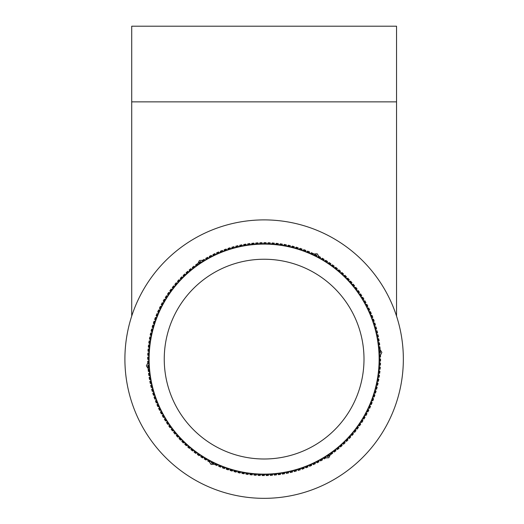 <?xml version="1.0" encoding="UTF-8"?>
<svg xmlns="http://www.w3.org/2000/svg" width="524" height="524" viewBox="0 0 524 524"><rect width="100%" height="100%" fill="white"/><g stroke="black" fill="none" stroke-linecap="round" stroke-linejoin="round"><path stroke-width="0.79" d="M398.574 395.253A139.22 139.22 0 0 1 165.61 457.491A139.22 139.22 0 0 1 228.189 224.613A139.22 139.22 0 0 1 398.574 395.253M379.062 355.128L380.601 355.96L379.848 356.425M380.195 355.744L380.529 355.082M380.548 355.036L381.878 352.39L379.71 349.082M149.183 363.106L147.644 362.274L148.403 361.809M148.056 362.497L147.722 363.152M147.703 363.197L146.366 365.844L148.541 369.151M325.869 457.904L328.83 457.734L330.605 454.203M319.234 256.911L318.828 256.295M318.802 256.249L317.177 253.773L313.228 254.002M325.083 457.95L325.823 457.904M209.449 461.985L211.074 464.461L215.023 464.238M210.111 460.655L208.618 461.572L208.598 460.688M209.017 461.323L209.417 461.945M202.382 260.336L199.421 260.5L197.646 264.037M203.168 260.29L202.428 260.33M379.134 359.117A115.011 115.011 0 0 0 264.122 244.112A115.011 115.011 0 0 0 149.117 359.117A115.011 115.011 0 0 0 264.122 474.128A115.011 115.011 0 0 0 379.134 359.117M379.134 359.143L380.64 360.027L379.854 360.473M366.492 306.697A115.011 115.011 0 0 1 367.894 309.533L369.643 309.684L368.641 311.118A115.011 115.011 0 0 1 369.564 313.182L371.3 313.398L370.252 314.793A115.011 115.011 0 0 1 371.103 316.896L372.833 317.164L371.732 318.526A115.011 115.011 0 0 1 372.512 320.649L374.228 320.983L373.081 322.306A115.011 115.011 0 0 1 373.789 324.461L375.492 324.847L374.3 326.131A115.011 115.011 0 0 1 374.929 328.306L376.618 328.758L375.387 329.996A115.011 115.011 0 0 1 375.937 332.19L377.614 332.701L376.337 333.899A115.011 115.011 0 0 1 376.808 336.113L378.466 336.677L377.142 337.829A115.011 115.011 0 0 1 377.542 340.056L379.18 340.679L377.817 341.786A115.011 115.011 0 0 1 378.138 344.026L379.749 344.707L378.354 345.761A115.011 115.011 0 0 1 378.597 348.015L380.182 348.755L378.754 349.757A115.011 115.011 0 0 1 378.852 351.119L380.424 351.899L379.671 352.397M378.505 347.117L380.096 347.844L379.363 348.368M377.817 341.786A115.011 115.011 0 0 1 378.02 343.135L379.638 343.803L378.918 344.353M377.142 337.829A115.011 115.011 0 0 1 377.391 339.172L379.029 339.781L378.335 340.358M376.625 335.229L378.289 335.786L377.608 336.382M375.721 331.319L377.404 331.816L376.749 332.439M374.686 327.441L376.383 327.88L375.747 328.522M373.514 323.603L375.223 323.976L374.608 324.644M372.204 319.804L373.926 320.125L373.343 320.812M370.769 316.057L372.499 316.313L371.935 317.027M368.641 311.118A115.011 115.011 0 0 1 369.197 312.363L370.94 312.559L370.403 313.287M367.501 308.721L369.25 308.859L368.739 309.605M365.68 305.145L367.429 305.223L366.944 305.983M363.735 301.634L365.49 301.647L365.031 302.427M297.527 249.07A115.011 115.011 0 0 1 300.54 250.027L301.863 248.874L302.197 250.596A115.011 115.011 0 0 1 304.326 251.363L305.682 250.262L305.964 251.992A115.011 115.011 0 0 1 308.06 252.837L309.461 251.775L309.677 253.518A115.011 115.011 0 0 1 311.747 254.435L313.175 253.426L313.332 255.168A115.011 115.011 0 0 1 315.369 256.157L316.837 255.201L316.928 256.95A115.011 115.011 0 0 1 318.933 258.011L320.433 257.107L320.465 258.856A115.011 115.011 0 0 1 322.424 259.983L323.956 259.131L323.93 260.88A115.011 115.011 0 0 1 325.849 262.079L327.408 261.279L327.323 263.028A115.011 115.011 0 0 1 329.196 264.293L330.788 263.546L330.637 265.295A115.011 115.011 0 0 1 332.471 266.618L334.083 265.93L333.873 267.672A115.011 115.011 0 0 1 335.655 269.061L337.292 268.432L337.017 270.161A115.011 115.011 0 0 1 338.753 271.615L340.41 271.039L340.076 272.762A115.011 115.011 0 0 1 341.766 274.268L343.436 273.757L343.05 275.46A115.011 115.011 0 0 1 344.681 277.032L346.371 276.574L345.919 278.27A115.011 115.011 0 0 1 347.491 279.895L349.2 279.495L348.689 281.172A115.011 115.011 0 0 1 350.209 282.849L351.925 282.515L351.362 284.172A115.011 115.011 0 0 1 352.816 285.901L354.545 285.626L353.923 287.263A115.011 115.011 0 0 1 355.318 289.045L357.054 288.822L356.372 290.44A115.011 115.011 0 0 1 357.709 292.268L359.451 292.11L358.717 293.702A115.011 115.011 0 0 1 359.981 295.575L361.73 295.477L360.938 297.043A115.011 115.011 0 0 1 361.671 298.195L363.42 298.143L362.988 298.942M359.484 294.829L361.233 294.717L360.826 295.529M357.185 291.541L358.927 291.37L358.554 292.189M354.768 288.331L356.503 288.102L356.156 288.94M352.239 285.213L353.969 284.918L353.654 285.77M348.689 281.172A115.011 115.011 0 0 1 349.606 282.181L351.322 281.827L351.041 282.685M345.919 278.27A115.011 115.011 0 0 1 346.868 279.246L348.571 278.834L348.316 279.705M343.05 275.46A115.011 115.011 0 0 1 344.032 276.403L345.722 275.938L345.493 276.81M340.076 272.762A115.011 115.011 0 0 1 341.098 273.666L342.768 273.142L342.572 274.019M338.072 271.032L339.722 270.443L339.552 271.334M334.947 268.504L336.578 267.862L336.447 268.76M331.744 266.087L333.349 265.386L333.251 266.29M328.456 263.788L330.035 263.028L329.963 263.932M325.09 261.6L326.642 260.788L326.603 261.692M321.651 259.531L323.17 258.666L323.164 259.57M316.928 256.95A115.011 115.011 0 0 1 318.14 257.585L319.633 256.668L319.653 257.572M314.564 255.758L316.024 254.795L316.077 255.692M309.677 253.518A115.011 115.011 0 0 1 310.922 254.061L312.35 253.046L312.435 253.944M307.228 252.496L308.616 251.428L308.734 252.326M303.481 251.055L304.83 249.941L304.981 250.832M299.689 249.745L300.999 248.586L301.176 249.47M295.85 248.573L297.115 247.367L297.331 248.245M291.973 247.531L293.198 246.28L293.44 247.151M288.062 246.627L289.241 245.337L289.517 246.201M285.842 246.182A115.011 115.011 0 0 1 288.94 246.817L290.132 245.533L290.643 247.21A115.011 115.011 0 0 1 292.844 247.754L294.075 246.516L294.534 248.206A115.011 115.011 0 0 1 296.708 248.821L297.992 247.629L298.385 249.332M284.119 245.861L285.252 244.531L285.56 245.383M280.157 245.232L281.244 243.863L281.578 244.701M276.168 244.741L277.209 243.333L277.569 244.164M273.914 244.525A115.011 115.011 0 0 1 274.812 244.61A115.011 115.011 0 0 1 277.065 244.839L278.113 243.437L278.801 245.049A115.011 115.011 0 0 1 281.047 245.363L282.141 244.001L282.777 245.632A115.011 115.011 0 0 1 285.004 246.025L286.15 244.695L286.726 246.352M272.172 244.394L273.161 242.946L273.554 243.765M257.022 244.328L257.815 242.769L258.771 244.236A115.011 115.011 0 0 1 261.031 244.151L261.882 242.619L262.786 244.119A115.011 115.011 0 0 1 265.046 244.112L265.95 242.612L266.801 244.138A115.011 115.011 0 0 1 268.164 244.184L269.1 242.704L269.519 243.503M264.148 244.112L265.039 242.599L265.485 243.385M258.771 244.236A115.011 115.011 0 0 1 260.133 244.177L260.972 242.638L261.443 243.411M256.125 244.387L256.904 242.822L257.408 243.575M252.129 244.741L252.85 243.143L253.38 243.883M248.14 245.225L248.808 243.608L249.365 244.328M244.177 245.854L244.787 244.21L245.363 244.911M240.234 246.621L240.791 244.957L241.394 245.632M236.324 247.518L236.822 245.841L237.444 246.496M232.446 248.559L232.885 246.863L233.527 247.498M228.608 249.732L228.988 248.022L229.656 248.631M224.809 251.035L225.13 249.313L225.818 249.902M221.062 252.476L221.325 250.741L222.032 251.304M217.368 254.042L217.565 252.306L218.292 252.843M213.733 255.738L213.864 253.996L214.611 254.507M210.15 257.559L210.229 255.81L210.989 256.295M206.639 259.504L206.653 257.756L207.432 258.214M203.201 261.574L203.155 259.825L203.947 260.251M199.834 263.762L199.723 262.013L200.535 262.413M196.546 266.061L196.376 264.319L197.201 264.692M193.336 268.478L193.107 266.742L193.946 267.083M190.219 271L189.924 269.277L190.775 269.591M187.186 273.633L186.839 271.917L187.697 272.205M184.252 276.371L183.839 274.668L184.71 274.923M181.409 279.207L180.944 277.524L181.815 277.746M178.671 282.148L178.147 280.478L179.031 280.668M176.038 285.174L175.455 283.523L176.346 283.687M173.51 288.292L172.868 286.667L173.765 286.798M171.093 291.501L170.398 289.896L171.296 289.995M168.793 294.789L168.034 293.204L168.938 293.276M166.606 298.156L165.794 296.604L166.698 296.636M164.536 301.595L163.671 300.069L164.575 300.075M162.591 305.106L161.674 303.612L162.578 303.586M160.77 308.682L159.8 307.221L160.704 307.162M159.067 312.317L158.052 310.896L158.949 310.804M157.501 316.011L156.434 314.623L157.331 314.505M156.06 319.758L154.947 318.409L155.838 318.258M154.75 323.557L153.591 322.247L154.475 322.064M153.578 327.395L152.373 326.125L153.25 325.915M152.536 331.273L151.285 330.048L152.163 329.806M151.632 335.183L150.342 334.004L151.207 333.729M150.866 339.126L149.537 337.987L150.388 337.685M150.237 343.089L148.868 342.002L149.707 341.668M149.746 347.071L148.338 346.03L149.17 345.67M149.399 351.073L147.951 350.084L148.77 349.691M149.189 355.082L147.709 354.139L148.515 353.726M149.117 359.097L147.604 358.206L148.397 357.761M149.392 367.114L147.827 366.335L148.58 365.837M149.746 371.116L148.148 370.389L148.888 369.865M150.231 375.099L148.613 374.431L149.333 373.881M150.86 379.068L149.222 378.452L149.916 377.876M151.626 383.005L149.962 382.454L150.643 381.852M152.53 386.922L150.847 386.424L151.502 385.802M153.565 390.799L151.868 390.36L152.504 389.712M154.737 394.637L153.028 394.258L153.637 393.589M156.047 398.43L154.325 398.116L154.907 397.428M157.482 402.177L155.752 401.921L156.316 401.214M159.047 405.877L157.311 405.681L157.848 404.947M160.744 409.513L159.001 409.375L159.512 408.628M162.564 413.089L160.816 413.017L161.3 412.25M164.516 416.6L162.761 416.587L163.219 415.807M166.58 420.045L164.831 420.091L165.263 419.298M168.767 423.412L167.018 423.516L167.418 422.711M171.066 426.7L169.324 426.87L169.697 426.045M173.483 429.903L171.748 430.139L172.095 429.3M176.012 433.027L174.282 433.315L174.597 432.47M178.638 436.053L176.929 436.407L177.21 435.549M181.376 438.994L179.673 439.4L179.935 438.536M184.219 441.83L182.529 442.302L182.758 441.424M187.153 444.568L185.483 445.099L185.679 444.214M190.179 447.208L188.529 447.791L188.692 446.9M193.297 449.73L191.673 450.378L191.804 449.481M196.507 452.147L194.902 452.847L195 451.95M199.795 454.452L198.216 455.205L198.282 454.301M203.161 456.64L201.609 457.445L201.648 456.542M206.6 458.71L205.074 459.568L205.087 458.664M213.687 462.476L212.227 463.445L212.174 462.541M217.322 464.172L215.901 465.194L215.816 464.29M221.023 465.744L219.635 466.812L219.51 465.915M224.77 467.185L223.421 468.299L223.27 467.408M228.562 468.489L227.252 469.655L227.069 468.764M232.401 469.668L231.13 470.873L230.92 469.989M236.278 470.703L235.053 471.954L234.811 471.083M240.189 471.607L239.01 472.903L238.734 472.039M244.132 472.373L242.992 473.709L242.691 472.858M248.094 473.002L247.007 474.377L246.673 473.532M252.077 473.493L251.042 474.901L250.675 474.076M256.079 473.847L255.09 475.288L254.697 474.475M260.087 474.056L259.151 475.537L258.732 474.731M264.103 474.128L263.212 475.635L262.766 474.849M351.073 434.396A115.011 115.011 0 0 1 348.971 436.754L349.488 438.431L347.779 438.038A115.011 115.011 0 0 1 346.213 439.669L346.665 441.359L344.975 440.913A115.011 115.011 0 0 1 343.351 442.485L343.744 444.195L342.074 443.684A115.011 115.011 0 0 1 340.39 445.204L340.731 446.92L339.074 446.35A115.011 115.011 0 0 1 337.345 447.81L337.62 449.54L335.982 448.917A115.011 115.011 0 0 1 334.201 450.312L334.417 452.048L332.806 451.367A115.011 115.011 0 0 1 330.978 452.703L331.135 454.446L329.544 453.705A115.011 115.011 0 0 1 327.67 454.976L327.762 456.725L326.203 455.932A115.011 115.011 0 0 1 324.284 457.138L324.317 458.886L322.784 458.041A115.011 115.011 0 0 1 320.826 459.175L320.799 460.93L319.299 460.026A115.011 115.011 0 0 1 317.302 461.094L317.21 462.843L315.743 461.893A115.011 115.011 0 0 1 313.712 462.889L313.562 464.631L312.127 463.629A115.011 115.011 0 0 1 310.057 464.559L309.848 466.295L308.446 465.24A115.011 115.011 0 0 1 306.35 466.091L306.082 467.827L304.719 466.727A115.011 115.011 0 0 1 302.59 467.5L302.263 469.222L300.94 468.076A115.011 115.011 0 0 1 298.785 468.777L298.392 470.486L297.115 469.294A115.011 115.011 0 0 1 294.94 469.923L294.488 471.613L293.243 470.382A115.011 115.011 0 0 1 291.049 470.932L290.545 472.609L289.346 471.325A115.011 115.011 0 0 1 287.132 471.803L286.569 473.46L285.416 472.137A115.011 115.011 0 0 1 283.189 472.537L282.56 474.174L281.46 472.812A115.011 115.011 0 0 1 279.213 473.133L278.532 474.744L277.478 473.349A115.011 115.011 0 0 1 275.231 473.591L274.491 475.176L273.482 473.742A115.011 115.011 0 0 1 271.229 473.906L270.436 475.471L269.48 474.004A115.011 115.011 0 0 1 268.118 474.056L267.279 475.596L266.808 474.829M272.126 473.847L271.347 475.419L270.843 474.659M276.122 473.5L275.401 475.091L274.871 474.358M280.111 473.008L279.436 474.626L278.886 473.912M284.074 472.386L283.458 474.024L282.881 473.329M288.017 471.62L287.46 473.277L286.857 472.602M291.927 470.716L291.429 472.393L290.807 471.738M295.805 469.681L295.366 471.371L294.717 470.742M299.643 468.502L299.263 470.218L298.595 469.602M303.435 467.198L303.121 468.921L302.433 468.332M307.188 465.764L306.926 467.493L306.219 466.93M310.883 464.192L310.686 465.934L309.959 465.397M314.518 462.496L314.387 464.244L313.64 463.733M319.299 460.026A115.011 115.011 0 0 1 318.094 460.675L318.022 462.423L317.256 461.939M321.612 458.729L321.592 460.478L320.812 460.02M325.05 456.666L325.096 458.415L324.304 457.983M328.417 454.478L328.528 456.227L327.716 455.821M331.705 452.173L331.875 453.922L331.05 453.542M334.915 449.762L335.144 451.498L334.305 451.151M338.032 447.234L338.321 448.963L337.476 448.649M341.065 444.601L341.412 446.317L340.554 446.029M343.999 441.863L344.412 443.566L343.541 443.311M347.779 438.038A115.011 115.011 0 0 1 346.836 439.027L347.307 440.717L346.43 440.488M349.58 436.092L350.104 437.763L349.22 437.566M352.213 433.06L352.796 434.71L351.905 434.547M354.735 429.942L355.383 431.573L354.486 431.442M378.754 349.757A115.011 115.011 0 0 1 378.911 352.017L380.476 352.809L379.009 353.766A115.011 115.011 0 0 1 379.094 356.025L380.627 356.87L379.127 357.781A115.011 115.011 0 0 1 379.127 360.04L380.634 360.938L379.101 361.789A115.011 115.011 0 0 1 379.029 364.056L380.496 365.005L378.937 365.804A115.011 115.011 0 0 1 378.786 368.064L380.221 369.066L378.636 369.806A115.011 115.011 0 0 1 378.4 372.06L379.802 373.108L378.19 373.795A115.011 115.011 0 0 1 377.883 376.036L379.245 377.136L377.614 377.765A115.011 115.011 0 0 1 377.221 379.998L378.544 381.144L376.894 381.714A115.011 115.011 0 0 1 376.422 383.935L377.706 385.127L376.036 385.638A115.011 115.011 0 0 1 375.492 387.839L376.73 389.07L375.04 389.529A115.011 115.011 0 0 1 374.418 391.703L375.616 392.98L373.913 393.38A115.011 115.011 0 0 1 373.212 395.535L374.365 396.851L372.649 397.192A115.011 115.011 0 0 1 371.876 399.321L372.983 400.677L371.254 400.958A115.011 115.011 0 0 1 370.409 403.054L371.464 404.449L369.728 404.666A115.011 115.011 0 0 1 368.811 406.735L369.82 408.17L368.077 408.327A115.011 115.011 0 0 1 367.088 410.364L368.045 411.831L366.296 411.923A115.011 115.011 0 0 1 365.235 413.927L366.138 415.427L364.39 415.46A115.011 115.011 0 0 1 363.263 417.418L364.115 418.951L362.359 418.925A115.011 115.011 0 0 1 361.167 420.844L361.966 422.403L360.217 422.311A115.011 115.011 0 0 1 358.953 424.191L359.693 425.776L357.951 425.632A115.011 115.011 0 0 1 357.152 426.739L357.853 428.344L356.955 428.239M360.217 422.311A115.011 115.011 0 0 1 359.457 423.451L360.211 425.029L359.313 424.957M362.038 420.831L362.942 420.864L362.117 419.318A115.011 115.011 0 0 1 361.645 420.084L362.457 421.637L361.553 421.597M363.715 416.646L364.58 418.165L363.669 418.159M365.66 413.135L366.577 414.622L365.673 414.648M367.481 409.558L368.451 411.012L367.547 411.071M369.178 405.917L370.199 407.344L369.296 407.43M370.75 402.222L371.817 403.611L370.92 403.729M372.191 398.476L373.304 399.825L372.413 399.976M373.494 394.683L374.66 395.993L373.769 396.17M374.673 390.839L375.878 392.109L375.001 392.325M375.708 386.967L376.959 388.192L376.088 388.435M376.612 383.051L377.909 384.236L377.044 384.505M377.385 379.114L378.714 380.247L377.863 380.548M378.014 375.145L379.383 376.239L378.538 376.566M378.498 371.162L379.907 372.204L379.081 372.564M378.852 367.167L380.293 368.156L379.481 368.542M379.062 363.158L380.542 364.095L379.736 364.514M131.714 316.11L131.714 26.2L396.537 26.2L396.537 316.11M360.938 297.043A115.011 115.011 0 0 1 362.143 298.955L363.892 298.922L363.047 300.455A115.011 115.011 0 0 1 364.18 302.413L365.935 302.44L365.038 303.946A115.011 115.011 0 0 1 366.099 305.944L367.848 306.029L366.898 307.503M266.801 244.138A115.011 115.011 0 0 1 269.061 244.217L270.011 242.743L270.81 244.302A115.011 115.011 0 0 1 273.07 244.459L274.072 243.025L274.812 244.61M253.02 244.649L253.76 243.057L254.769 244.492M249.031 245.108L249.712 243.49L250.773 244.891M245.062 245.704L245.691 244.066L246.791 245.422M241.119 246.437L241.682 244.78L242.835 246.097M237.195 247.308L237.706 245.632L238.905 246.909M233.311 248.317L233.763 246.621L235.001 247.859M229.466 249.457L229.853 247.747L231.136 248.939M225.661 250.734L225.988 249.011L227.311 250.158M221.901 252.142L222.169 250.413L223.532 251.513M218.194 253.682L218.403 251.946L219.805 252.994M214.539 255.352L214.689 253.603L216.124 254.605M210.949 257.14L211.034 255.391L212.508 256.347M207.419 259.059L207.452 257.31L208.952 258.208M203.967 261.103L203.928 259.347L205.467 260.192M200.581 263.258L200.482 261.509L202.048 262.301M197.273 265.537L197.116 263.788L198.707 264.528M194.05 267.928L193.834 266.185L195.445 266.867M190.906 270.43L190.631 268.701L192.269 269.323M187.861 273.037L187.52 271.321L189.177 271.884M184.9 275.748L184.5 274.045L186.177 274.556M182.038 278.565L181.579 276.875L183.276 277.327M179.28 281.48L178.763 279.803L180.472 280.196M176.621 284.486L176.044 282.836L177.767 283.163M174.066 287.584L173.437 285.953L175.167 286.222M171.63 290.774L170.942 289.163L172.678 289.372M169.298 294.043L168.558 292.458L170.3 292.608M167.084 297.39L166.285 295.831L168.034 295.922M164.988 300.815L164.136 299.289L165.892 299.315M163.016 304.313L162.113 302.813L163.861 302.78M161.163 307.876L160.206 306.409L161.955 306.311M159.44 311.498L158.431 310.064L160.174 309.913M157.842 315.179L156.781 313.784L158.523 313.568M156.375 318.919L155.268 317.557L156.997 317.282M155.032 322.705L153.886 321.382L155.602 321.048M153.827 326.531L152.635 325.253L154.338 324.854M152.759 330.402L151.521 329.164L153.211 328.712M151.822 334.305L150.545 333.113L152.215 332.596M151.03 338.242L149.707 337.096L151.357 336.519M150.368 342.198L149.006 341.098L150.637 340.469M149.844 346.181L148.449 345.126L150.054 344.438M149.464 350.176L148.03 349.174L149.615 348.434M149.222 354.185L147.755 353.228L149.314 352.436M149.157 362.208L147.624 361.364L149.124 360.46A115.011 115.011 0 0 1 149.117 358.193L147.617 357.296L149.15 356.444M149.333 366.217L147.775 365.431L149.242 364.475M149.654 370.219L148.063 369.486L149.497 368.477M150.113 374.208L148.495 373.527L149.897 372.472M150.709 378.177L149.071 377.555L150.427 376.448M151.443 382.127L149.785 381.557L151.102 380.411M152.314 386.044L150.637 385.533L151.914 384.341M153.322 389.928L151.626 389.483L152.864 388.238M154.462 393.779L152.759 393.386L153.951 392.103M155.739 397.585L154.023 397.251L155.169 395.928M157.148 401.345L155.418 401.076L156.519 399.714M158.687 405.052L156.951 404.842L157.999 403.441M160.357 408.707L158.608 408.556L159.61 407.115M162.152 412.296L160.403 412.205L161.353 410.737M164.064 415.82L162.316 415.794L163.213 414.294M166.108 419.279L164.353 419.311L165.204 417.779M168.263 422.665L166.514 422.757L167.307 421.198M170.542 425.973L168.8 426.123L169.534 424.538M172.933 429.195L171.197 429.411L171.879 427.8M175.435 432.333L173.706 432.614L174.328 430.977M178.042 435.385L176.326 435.726L176.889 434.069M180.754 438.346L179.051 438.739L179.562 437.062M183.57 441.201L181.88 441.66L182.332 439.97M186.485 443.966L184.815 444.483L185.201 442.773M189.492 446.625L187.841 447.195L188.168 445.479M192.596 449.173L190.959 449.808L191.234 448.072M195.779 451.616L194.168 452.304L194.378 450.568M199.048 453.948L197.463 454.688L197.613 452.946M202.402 456.162L200.843 456.954L200.928 455.205M205.821 458.251L204.294 459.103L204.321 457.354M209.318 460.229L207.818 461.133L207.786 459.384M212.882 462.076L211.414 463.033L211.316 461.284M216.504 463.806L215.076 464.814L214.919 463.065M220.185 465.404L218.79 466.458L218.573 464.723M223.925 466.871L222.562 467.978L222.287 466.249M227.711 468.207L226.388 469.36L226.054 467.644M231.536 469.412L230.259 470.611L229.866 468.901M235.407 470.486L234.169 471.724L233.717 470.035M239.311 471.417L238.119 472.7L237.601 471.03M243.247 472.216L242.101 473.539L241.525 471.882M247.204 472.877L246.103 474.24L245.474 472.602M251.186 473.395L250.131 474.796L249.45 473.185M255.181 473.781L254.179 475.216L253.439 473.631M259.19 474.024L258.24 475.491L257.441 473.932M269.48 474.004A115.011 115.011 0 0 1 267.214 474.082L266.369 475.615L265.465 474.122A115.011 115.011 0 0 1 263.205 474.122L262.301 475.628L261.45 474.096M357.951 425.632A115.011 115.011 0 0 1 356.621 427.466L357.309 429.071L355.573 428.861A115.011 115.011 0 0 1 354.185 430.649L354.814 432.28L353.084 432.012A115.011 115.011 0 0 1 351.63 433.748L352.207 435.405L350.484 435.071M370.252 314.793A115.011 115.011 0 0 1 370.429 315.225L372.164 315.468L371.608 316.182M323.557 457.583A115.011 115.011 0 0 1 322.791 458.041M342.074 443.684A115.011 115.011 0 0 1 341.727 443.998L342.093 445.708L341.235 445.433M379.127 358.246L380.647 359.117L379.861 359.569M379.029 354.231L380.575 355.049L379.808 355.534M378.786 350.222L380.365 350.988L379.612 351.499M378.407 346.226L380.005 346.94L379.278 347.471M377.889 342.244L379.514 342.899L378.8 343.456M377.228 338.288L378.878 338.884L378.184 339.467M376.435 334.351L378.099 334.895L377.431 335.498M375.505 330.447L377.188 330.932L376.533 331.561M374.431 326.576L376.134 327.002L375.505 327.651M373.232 322.745L374.942 323.112L374.339 323.786M371.896 318.959L373.619 319.267L373.036 319.961M368.831 311.544L370.573 311.728L370.042 312.455M367.108 307.916L368.857 308.04L368.346 308.787M365.254 304.352L367.01 304.418L366.525 305.184M363.283 300.855L365.038 300.855L364.586 301.641M361.193 297.436L362.942 297.37L362.516 298.169M358.979 294.082L360.728 293.957L360.329 294.776M356.654 290.813L358.39 290.63L358.023 291.455M354.211 287.624L355.947 287.381L355.606 288.22M351.663 284.525L353.386 284.218L353.078 285.069M349.004 281.512L350.72 281.152L350.438 282.01M346.246 278.598L347.943 278.178L347.694 279.043M343.384 275.781L345.067 275.303L344.851 276.181M340.43 273.07L342.093 272.526L341.903 273.41M337.377 270.456L339.021 269.86L338.864 270.751M334.24 267.954L335.864 267.299L335.74 268.196M331.017 265.563L332.616 264.849L332.517 265.753M327.71 263.284L329.282 262.517L329.223 263.421M324.323 261.122L325.869 260.304L325.843 261.207M320.871 259.085L322.384 258.208L322.384 259.111M317.341 257.166L318.828 256.236L318.861 257.14M313.752 255.371L315.206 254.389L315.265 255.293M310.103 253.701L311.518 252.673L311.616 253.57M306.396 252.162L307.771 251.081L307.902 251.978M302.197 250.596A115.011 115.011 0 0 1 302.636 250.747L303.979 249.627L304.136 250.518M298.831 249.47L300.134 248.297L300.317 249.188M294.986 248.33L296.243 247.112L296.46 247.99M291.095 247.315L292.313 246.057L292.562 246.928M287.178 246.444L288.351 245.14L288.632 246.005M283.235 245.71L284.362 244.367L284.67 245.219M279.266 245.114L280.34 243.732L280.681 244.57M275.277 244.649L276.305 243.234L276.672 244.06M271.275 244.335L272.251 242.881L272.65 243.693M267.266 244.151L268.19 242.671L268.616 243.47M262.786 244.119A115.011 115.011 0 0 1 263.251 244.112L264.122 242.599L264.574 243.378M259.236 244.217L260.061 242.671L260.539 243.437M255.227 244.453L255.994 242.881L256.505 243.634M251.232 244.832L251.946 243.234L252.476 243.968M247.249 245.356L247.911 243.732L248.468 244.446M243.293 246.011L243.889 244.367L244.472 245.062M239.357 246.811L239.9 245.14L240.503 245.815M235.453 247.741L235.938 246.057L236.566 246.712M231.582 248.808L232.008 247.112L232.656 247.741M227.757 250.013L228.117 248.297L228.792 248.907M223.971 251.35L224.272 249.627L224.966 250.203M220.231 252.817L220.473 251.081L221.187 251.638M216.55 254.415L216.733 252.673L217.467 253.203M212.921 256.138L213.045 254.389L213.799 254.893M209.358 257.985L209.423 256.236L210.189 256.714M205.867 259.956L205.867 258.208L206.646 258.659M202.441 262.052L202.375 260.304L203.174 260.729M199.087 264.266L198.969 262.517L199.782 262.917M195.819 266.592L195.635 264.849L196.461 265.216M192.629 269.035L192.387 267.299L193.225 267.64M189.531 271.583L189.23 269.86L190.074 270.168M186.518 274.242L186.158 272.526L187.016 272.808M183.603 277L183.184 275.303L184.055 275.552M180.787 279.862L180.308 278.178L181.186 278.395M178.075 282.816L177.531 281.152L178.415 281.336M175.461 285.868L174.865 284.218L175.756 284.375M172.959 289.006L172.304 287.381L173.202 287.506M170.569 292.228L169.855 290.63L170.758 290.722M168.289 295.536L167.523 293.957L168.427 294.023M166.134 298.916L165.309 297.37L166.213 297.403M164.091 302.374L163.213 300.855L164.117 300.855M162.171 305.898L161.241 304.418L162.145 304.385M160.377 309.488L159.394 308.04L160.298 307.974M158.707 313.142L157.678 311.728L158.576 311.629M157.167 316.85L156.087 315.468L156.984 315.343M155.759 320.609L154.632 319.267L155.523 319.109M154.475 324.415L153.309 323.112L154.194 322.922M153.335 328.26L152.117 327.002L152.995 326.779M152.327 332.144L151.063 330.932L151.934 330.677M151.449 336.061L150.152 334.895L151.01 334.613M150.715 340.011L149.373 338.884L150.224 338.576M150.119 343.98L148.737 342.899L149.576 342.565M149.661 347.969L148.24 346.94L149.071 346.574M149.34 351.971L147.886 350.988L148.698 350.595M149.157 355.979L147.676 355.049L148.475 354.63M149.117 359.995L147.604 359.117L148.39 358.665M149.222 364.01L147.676 363.184L148.443 362.706M149.464 368.012L147.886 367.245L148.639 366.741M149.844 372.007L148.24 371.3L148.973 370.769M150.362 375.99L148.737 375.335L149.451 374.778M151.017 379.952L149.373 379.35L150.067 378.773M151.816 383.889L150.152 383.345L150.82 382.736M152.746 387.793L151.063 387.308L151.718 386.679M153.814 391.657L152.117 391.238L152.746 390.583M155.019 395.489L153.309 395.129L153.912 394.454M156.355 399.275L154.632 398.974L155.215 398.279M157.822 403.015L156.087 402.766L156.643 402.052M159.42 406.696L157.678 406.513L158.209 405.779M161.143 410.318L159.394 410.2L159.905 409.447M162.99 413.881L161.241 413.822L161.72 413.056M164.968 417.379L163.213 417.379L163.665 416.593M167.058 420.805L165.309 420.864L165.735 420.065M169.272 424.152L167.523 424.276L167.922 423.464M171.597 427.427L169.855 427.61L170.228 426.778M174.04 430.61L172.304 430.859L172.645 430.014M176.588 433.715L174.865 434.016L175.173 433.165M179.247 436.721L177.531 437.088L177.813 436.223M182.005 439.636L180.308 440.062L180.557 439.191M184.867 442.453L183.184 442.937L183.4 442.06M187.821 445.171L186.158 445.708L186.347 444.824M190.874 447.778L189.23 448.38L189.387 447.489M194.011 450.28L192.387 450.941L192.511 450.044M197.234 452.677L195.635 453.384L195.727 452.487M200.541 454.95L198.969 455.716L199.028 454.819M203.921 457.111L202.375 457.937L202.408 457.033M207.38 459.155L205.867 460.026L205.867 459.122M210.903 461.074L209.423 461.998L209.39 461.094M214.499 462.869L213.045 463.845L212.98 462.947M218.148 464.539L216.733 465.567L216.635 464.664M221.855 466.078L220.473 467.153L220.349 466.262M225.615 467.487L224.272 468.613L224.115 467.722M229.42 468.764L228.117 469.936L227.927 469.052M233.265 469.91L232.008 471.128L231.791 470.251M237.149 470.919L235.938 472.176L235.689 471.312M241.073 471.79L239.9 473.093L239.619 472.235M245.016 472.53L243.889 473.873L243.581 473.021M248.985 473.126L247.911 474.508L247.57 473.67M252.974 473.585L251.946 474.999L251.579 474.174M256.976 473.906L255.994 475.353L255.601 474.541M260.985 474.082L260.061 475.569L259.635 474.77M265.465 474.122A115.011 115.011 0 0 1 265 474.122L264.122 475.641L263.67 474.855M269.015 474.024L268.19 475.569L267.712 474.803M273.024 473.781L272.251 475.353L271.746 474.606M277.019 473.401L276.305 474.999L275.775 474.272M281.46 472.812A115.011 115.011 0 0 1 280.995 472.884L280.34 474.508L279.783 473.794M284.958 472.222L284.362 473.873L283.779 473.179M288.894 471.43L288.351 473.093L287.748 472.419M292.798 470.493L292.313 472.176L291.685 471.528M296.669 469.425L296.243 471.128L295.588 470.5M300.494 468.227L300.134 469.936L299.459 469.334M304.28 466.891L303.979 468.613L303.285 468.03M308.02 465.423L307.771 467.153L307.064 466.596M311.701 463.825L311.518 465.567L310.784 465.037M315.324 462.103L315.206 463.845L314.452 463.34M318.887 460.249L318.828 461.998L318.061 461.52M322.384 458.277L322.384 460.026L321.605 459.574M325.81 456.181L325.869 457.937L325.07 457.511M329.164 453.974L329.282 455.716L328.469 455.323M332.432 451.642L332.616 453.384L331.79 453.018M335.622 449.206L335.864 450.941L335.026 450.601M338.72 446.658L339.021 448.38L338.17 448.072M344.641 441.241L345.067 442.937L344.196 442.688M347.458 438.378L347.943 440.062L347.065 439.839M350.176 435.418L350.72 437.088L349.829 436.898M352.79 432.372L353.386 434.016L352.495 433.859M355.292 429.235L355.947 430.859L355.049 430.728M357.682 426.005L358.39 427.61L357.492 427.512M359.955 422.704L360.728 424.276L359.824 424.211M364.16 415.86L365.038 417.379L364.128 417.379M366.079 412.336L367.01 413.822L366.106 413.855M367.874 408.746L368.857 410.2L367.953 410.259M369.544 405.098L370.573 406.513L369.675 406.604M371.084 401.391L372.164 402.766L371.267 402.897M372.492 397.631L373.619 398.974L372.728 399.131M373.769 393.825L374.942 395.129L374.057 395.312M374.915 389.974L376.134 391.238L375.256 391.454M375.924 386.09L377.188 387.308L376.317 387.557M376.802 382.173L378.099 383.345L377.241 383.627M377.535 378.23L378.878 379.35L378.027 379.664M378.131 374.254L379.514 375.335L378.675 375.675M378.59 370.272L380.005 371.3L379.18 371.667M378.911 366.269L380.365 367.245L379.546 367.645M379.088 362.254L380.575 363.184L379.776 363.61M164.248 359.117A99.874 99.874 0 0 1 314.059 272.624A99.874 99.874 0 0 1 314.059 445.616A99.874 99.874 0 0 1 164.248 359.117M396.537 101.866L131.714 101.866"/></g></svg>
